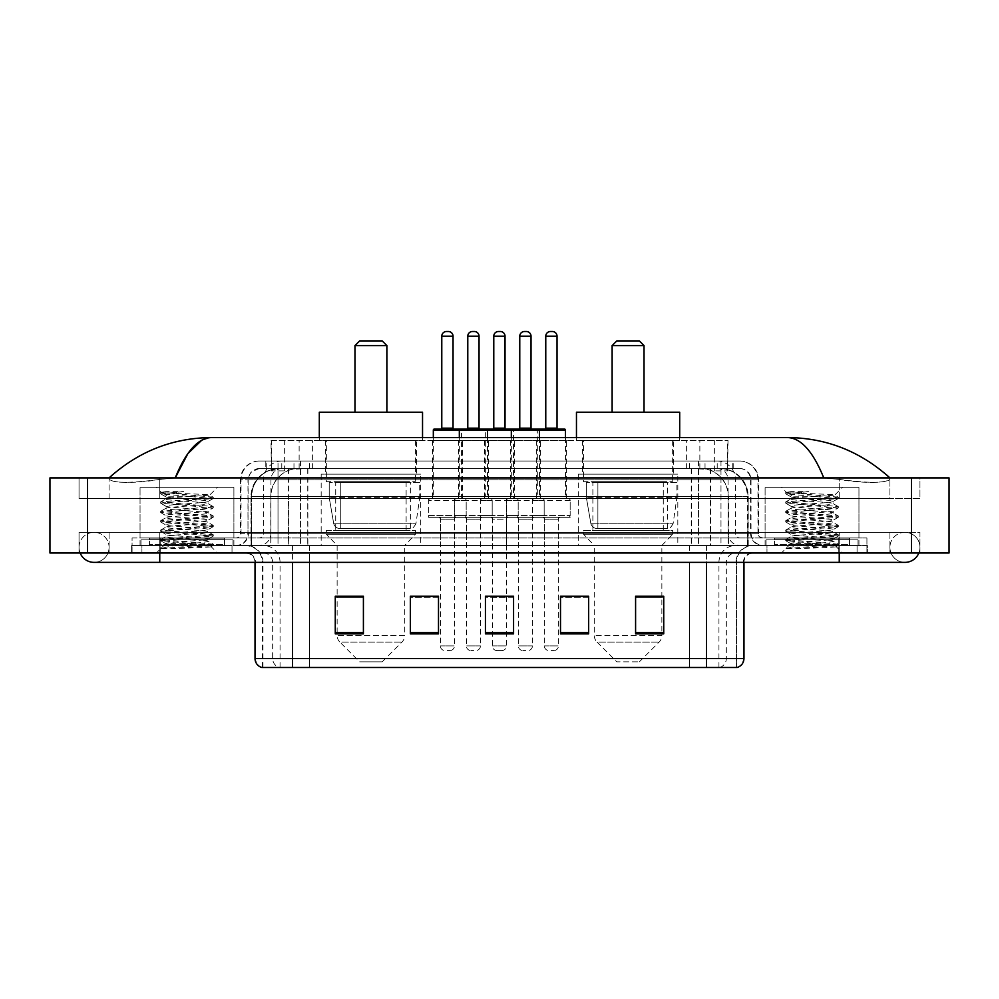 <?xml version="1.0" encoding="UTF-8"?>
<svg xmlns="http://www.w3.org/2000/svg" width="999" height="999" viewBox="0 0 999 999"><rect width="100%" height="100%" fill="white"/><g stroke="black" fill="none" stroke-linecap="round" stroke-linejoin="round"><path stroke-width="0.75" stroke-dasharray="5 3.75" d="M677.821 474.163L578.334 474.163L677.821 474.163L677.821 545.491L578.334 545.491L677.821 545.491M578.334 474.163L578.334 545.491M420.666 474.163L321.178 474.163L420.666 474.163L420.666 545.491L321.178 545.491L420.666 545.491M321.178 474.163L321.178 545.491M462.425 440.372L432.392 440.372L462.425 440.372L462.425 498.563L432.392 498.563L462.425 498.563M432.392 440.372L432.392 498.563M514.423 440.372L484.39 440.372L514.423 440.372L514.423 498.563L484.39 498.563L514.423 498.563M484.39 440.372L484.39 498.563M566.421 440.372L536.388 440.372L566.421 440.372L566.421 498.563L536.388 498.563L566.421 498.563M536.388 440.372L536.388 498.563M540.422 440.372L510.389 440.372L540.422 440.372L540.422 498.563L510.389 498.563L540.422 498.563M510.389 440.372L510.389 498.563M488.424 440.372L458.391 440.372L488.424 440.372L488.424 498.563L458.391 498.563L488.424 498.563M458.391 440.372L458.391 498.563M570.167 498.563L532.629 498.563L570.167 498.563L570.167 517.332L532.629 517.332L570.167 517.332M532.629 498.563L532.629 517.332M518.181 498.563L480.631 498.563L518.181 498.563L518.181 517.332L480.631 517.332L518.181 517.332M480.631 498.563L480.631 517.332M466.183 498.563L428.646 498.563L466.183 498.563L466.183 517.332L428.646 517.332L466.183 517.332M428.646 498.563L428.646 517.332M492.182 498.563L454.645 498.563L492.182 498.563L492.182 517.332L454.645 517.332L492.182 517.332M454.645 498.563L454.645 517.332M544.168 498.563L506.63 498.563L544.168 498.563L544.168 517.332L506.63 517.332L544.168 517.332M506.63 498.563L506.63 517.332M454.445 517.332L440.372 517.332L454.445 517.332L454.445 545.491L440.372 545.491L454.445 545.491M440.372 517.332L440.372 545.491M506.443 517.332L492.37 517.332L506.443 517.332L506.443 545.491L492.37 545.491L506.443 545.491M492.37 517.332L492.37 545.491M558.441 517.332L544.355 517.332L558.441 517.332L558.441 545.491L544.355 545.491L558.441 545.491M544.355 517.332L544.355 545.491M532.442 517.332L518.369 517.332L532.442 517.332L532.442 545.491L518.369 545.491L532.442 545.491M518.369 517.332L518.369 545.491M480.444 517.332L466.371 517.332L480.444 517.332L480.444 545.491L466.371 545.491L480.444 545.491M466.371 517.332L466.371 545.491M719.105 468.531L709.964 468.531L723.988 468.868C727.522 469.93 728.721 470.591 727.584 470.879L714.347 470.879L706.805 469.268L691.258 468.568L307.742 468.568L292.195 469.268L284.653 470.879L271.416 470.879L270.991 440.372L728.009 440.372L270.991 440.372M722.377 468.643A28.159 28.159 0 0 1 748.001 496.69L748.001 545.491L250.999 545.491L748.001 545.491M270.991 470.691L276.623 468.643L289.036 468.531L279.895 468.531M276.623 468.643A28.159 28.159 0 0 0 250.999 496.69L251.573 545.491M416.446 440.372L325.399 440.372L416.446 440.372L416.446 474.163L325.399 474.163L416.446 474.163M325.399 440.372L325.399 474.163M673.601 440.372L582.554 440.372L673.601 440.372L673.601 474.163L582.554 474.163L673.601 474.163M582.554 440.372L582.554 474.163M728.009 440.372L727.584 470.879L727.584 440.372M289.036 468.531L709.964 468.531M839.247 552.996L839.247 532.342L839.247 552.996L839.247 532.342L159.753 532.342L904.944 532.342A15.022 15.022 0 0 1 918.855 552.996A15.022 15.022 0 0 0 919.954 547.365A15.022 15.022 0 0 1 918.855 552.996A15.022 15.022 0 0 0 904.944 532.342A15.022 15.022 0 0 0 889.922 547.365A15.022 15.022 0 0 1 904.944 532.342L839.247 532.342L919.954 532.342L919.954 552.996L109.078 552.996L919.954 552.996L919.954 532.342L79.046 532.342L79.046 552.996L839.247 552.996L79.046 552.996L79.046 532.342L839.247 532.342L839.247 562.375L839.247 547.365L839.247 562.375L159.753 562.375L159.753 532.342L109.078 532.342L159.753 532.342L159.753 562.375L159.753 545.491L867.394 545.491L867.394 552.996L867.394 545.491L131.606 545.491L131.606 552.996L131.606 545.491L159.753 545.491L159.753 552.996L159.753 532.342L159.753 552.996M159.753 562.375L94.056 562.375A15.022 15.022 0 0 0 109.078 547.365A15.022 15.022 0 0 0 94.056 532.342A15.022 15.022 0 0 0 80.145 552.996A15.022 15.022 0 0 1 79.046 547.365A15.022 15.022 0 0 0 80.145 552.996M94.056 562.375A15.022 15.022 0 0 0 109.078 547.365A15.022 15.022 0 0 1 94.056 562.375A15.022 15.022 0 0 0 109.078 547.365A15.022 15.022 0 0 0 94.056 532.342A15.022 15.022 0 0 0 79.046 547.365M839.247 562.375L904.944 562.375A15.022 15.022 0 0 1 889.922 547.365A15.022 15.022 0 0 0 904.944 562.375A15.022 15.022 0 0 1 889.922 547.365M765.097 545.491L765.097 487.3L765.097 537.974L858.953 537.974L858.953 487.3L765.097 487.3L858.953 487.3L765.097 487.3L858.953 487.3L858.953 545.491L765.097 545.491L858.953 545.491M140.047 545.491L140.047 487.3L140.047 537.974L233.903 537.974L233.903 487.3L140.047 487.3L233.903 487.3L140.047 487.3L233.903 487.3L233.903 545.491L140.047 545.491L233.903 545.491M279.283 468.531L720.067 468.531L279.283 468.531A28.159 28.159 0 0 0 251.124 496.69L288.661 496.69L288.661 545.491L251.124 545.491L748.226 545.491L288.661 545.491M720.067 468.531A28.159 28.159 0 0 1 748.226 496.69L748.226 545.491M889.922 477.909C860.526 451.373 826.385 437.912 787.499 437.562L211.501 437.562C172.765 437.862 138.611 451.311 109.078 477.909L109.078 478.758C112.075 483.266 128.958 483.479 159.753 479.42L175.225 477.909L823.775 477.909L839.247 479.42C866.108 484.253 890.733 482.492 889.922 478.758L889.922 477.909L889.922 478.758C886.925 483.266 870.042 483.479 839.247 479.42L823.775 477.909L175.225 477.909L159.753 479.42C132.892 484.253 108.267 482.492 109.078 478.758L109.078 477.909M949.05 477.909L949.05 552.996L49.95 552.996L49.95 477.909L949.05 477.909M159.753 477.909L839.247 477.909L159.753 477.909L159.753 498.563L919.954 498.563L919.954 477.909L839.247 477.909L919.954 477.909L919.954 498.563L79.046 498.563L79.046 477.909L79.046 498.563L839.247 498.563L109.078 498.563L159.753 498.563L159.753 477.909M889.922 532.342L889.922 552.996L889.922 532.342M109.078 532.342L109.078 552.996L109.078 532.342M889.922 498.563L839.247 498.563L889.922 498.563L889.922 478.758L889.922 498.563M109.078 498.563L109.078 478.758L109.078 498.563M787.499 437.562C800.911 437.962 813.011 451.411 823.775 477.909M201.761 440.197L211.501 437.562M265.809 461.026L733.191 461.026L265.809 461.026L265.809 468.531L733.191 468.531L265.809 468.531M739.76 468.531L259.24 468.531L739.76 468.531A11.264 11.264 0 0 1 751.023 479.795L751.023 533.291L240.472 533.291A4.695 4.695 0 0 1 235.776 537.974L763.224 537.974L235.776 537.974M259.24 461.026L739.76 461.026L259.24 461.026A18.769 18.769 0 0 0 240.472 479.795L751.023 479.795L247.977 479.795L247.977 533.291A12.2 12.2 0 0 1 235.776 545.491L763.224 545.491L235.776 545.491M739.76 461.026A18.769 18.769 0 0 1 758.528 479.795L758.528 533.291L698.488 533.291L698.488 537.974M849.562 537.974L774.487 537.974L849.562 537.974L849.562 545.491L774.487 545.491L849.562 545.491L849.562 539.86L774.487 539.86L849.562 539.86M774.487 537.974L774.487 539.86M224.513 537.974L149.438 537.974L224.513 537.974L224.513 545.491L149.438 545.491L224.513 545.491L224.513 539.86L149.438 539.86L224.513 539.86M149.438 537.974L149.438 539.86M132.068 537.974L160.227 537.974L132.068 537.974L132.068 545.491L866.932 545.491L132.068 545.491L132.068 537.974M838.773 537.974L160.227 537.974L866.932 537.974L838.773 537.974L838.773 545.491L838.773 537.974M866.932 537.974L866.932 545.491L866.932 537.974M232.018 545.491L232.018 552.996L141.92 552.996L232.018 552.996L141.92 552.996L232.018 552.996L232.018 545.491L141.92 545.491L141.92 552.996L141.92 545.491L232.018 545.491M857.08 545.491L857.08 552.996L766.982 552.996L857.08 552.996L766.982 552.996L857.08 552.996L857.08 545.491L766.982 545.491L766.982 552.996L766.982 545.491L857.08 545.491M232.967 539.86L140.984 539.86L232.967 539.86L232.967 545.491L140.984 545.491L232.967 545.491M140.984 539.86L140.984 545.491M858.016 539.86L766.033 539.86L858.016 539.86L858.016 545.491L766.033 545.491L858.016 545.491M766.033 539.86L766.033 545.491M261.775 667.494L736.475 667.494L736.475 562.375A16.896 16.896 0 0 1 753.371 545.491L245.629 545.491L753.371 545.491M262.525 667.494L262.525 562.375L743.98 562.375A9.391 9.391 0 0 1 753.371 552.996L245.629 552.996L753.371 552.996M774.487 545.491L849.562 545.491L774.487 545.491M149.438 545.491L224.513 545.491L149.438 545.491M635.589 596.453L663.736 596.453L663.736 633.803L663.736 596.266L663.736 633.803L635.589 633.803L635.589 596.453L635.589 633.803L663.736 633.803L663.736 596.64L663.736 633.803L663.736 597.752L635.589 597.752L635.589 596.266L635.589 633.803L635.589 596.266L663.736 596.266L635.589 596.266L661.862 596.266L661.862 545.491L594.293 545.491L594.293 635.451A9.391 9.391 0 0 0 597.04 642.082L659.115 642.082L597.04 642.082L616.82 661.862L639.335 661.862L616.82 661.862M588.661 632.492L588.661 596.266L588.661 633.803L560.501 633.803L560.501 596.453L560.501 633.803L588.661 633.803L588.661 596.64L588.661 633.803L588.661 597.752L560.501 597.752L560.501 596.266L560.501 633.803L560.501 596.453L560.501 633.803L560.501 597.752L588.661 597.752L588.661 596.453L588.661 632.492L560.501 632.492L560.501 633.803L588.661 633.803L588.661 596.453L560.501 596.453L560.501 632.492M363.411 596.453L335.264 596.453L335.264 633.803L363.411 633.803L363.411 596.266L363.411 633.803L335.264 633.803L335.264 596.453L335.264 633.803L363.411 633.803L363.411 596.64L363.411 633.803L363.411 597.752L335.264 597.752L335.264 633.803L335.264 596.453L335.264 633.803L335.264 597.752L363.411 597.752L363.411 596.266L335.264 596.266L363.411 596.266L337.138 596.266L337.138 545.491L326.348 534.228L415.497 534.228L326.348 534.228L326.348 530.469L415.497 530.469L326.348 530.469M438.499 632.492L438.499 596.266L438.499 633.803L410.339 633.803L410.339 596.453L410.339 633.803L438.499 633.803L438.499 596.64L438.499 633.803L438.499 597.752L410.339 597.752L410.339 596.266L410.339 633.803L410.339 596.453L410.339 633.803L410.339 597.752L438.499 597.752L438.499 596.453L438.499 632.492L410.339 632.492L410.339 633.803L438.499 633.803L438.499 596.453L410.339 596.453L410.339 632.492M513.573 632.492L513.573 596.266L513.573 633.803L485.427 633.803L485.427 596.453L485.427 633.803L513.573 633.803L513.573 596.64L513.573 633.803L513.573 597.752L485.427 597.752L485.427 596.266L485.427 633.803L485.427 596.453L485.427 633.803L485.427 597.752L513.573 597.752L513.573 596.453L513.573 632.492L485.427 632.492L485.427 633.803L513.573 633.803L513.573 596.453L485.427 596.453L485.427 632.492M736.013 667.494L737.225 667.494M866.932 552.996L132.068 552.996L866.932 552.996L866.932 545.491L866.932 552.996M132.068 552.996L132.068 545.491L132.068 552.996M438.499 596.266L410.339 596.266L438.499 596.266M588.661 596.266L560.501 596.266L588.661 596.266M513.573 596.266L485.427 596.266L513.573 596.266M506.443 596.266L492.37 596.266L492.37 519.205L506.443 519.205L506.443 596.266M663.736 597.752L663.736 596.64L663.736 597.752L635.589 597.752L635.589 633.803L663.736 633.803L663.736 597.752M225.449 545.491L148.489 545.491L225.449 545.491A0.937 0.937 0 0 1 224.513 544.555L149.438 544.555L224.513 544.555L224.513 538.923A0.937 0.937 0 0 1 225.449 537.974L148.489 537.974L225.449 537.974M148.489 545.491A0.937 0.937 0 0 0 149.438 544.555L149.438 538.923A0.937 0.937 0 0 0 148.489 537.974M233.903 537.974L140.047 537.974M170.841 548.688L213.149 545.504L211.126 546.678L217.57 552.996L156.368 552.996L165.759 543.606C163.786 544.667 212.113 545.654 211.164 546.59C212.812 547.315 186.451 548.039 170.841 548.688L160.939 548.688C165.31 547.14 173.988 545.454 186.975 543.606L165.759 543.606C164.46 542.045 209.49 540.484 208.192 538.923C209.49 537.362 164.46 535.789 165.759 534.228C164.46 532.667 209.49 531.093 208.192 529.532C209.49 527.971 164.46 526.398 165.759 524.837C164.46 523.276 209.49 521.715 208.192 520.142C209.49 518.581 164.46 517.02 165.759 515.459C164.46 513.898 209.49 512.325 208.192 510.764C209.49 509.203 164.46 507.629 165.759 506.068C164.46 504.507 209.49 502.934 208.192 501.373L208.192 503.721C209.49 502.16 164.46 500.586 165.759 499.025C167.02 498.251 174.088 497.465 186.975 496.69L209.678 495.192C211.738 494.143 160.29 493.156 161.301 492.22L156.368 487.3L217.57 487.3L156.368 487.3M160.939 548.688L213.274 544.193L160.677 539.51L213.274 534.815L160.677 530.119L213.274 525.424L160.677 520.729L213.274 516.046L160.677 511.351L213.149 506.53L160.677 501.96L213.274 497.277L209.64 495.104L217.57 487.3M213.149 545.504L160.677 540.671L213.274 535.988L160.789 531.418L213.274 526.598L160.677 521.903L213.274 517.22L160.677 512.524L213.149 507.954L208.192 510.764L208.192 513.111C209.49 511.55 164.46 509.977 165.759 508.416C164.46 506.855 209.49 505.282 208.192 503.721L213.149 506.53M213.149 507.954L160.677 503.134L213.149 498.576L208.192 501.373C209.49 499.812 164.46 498.251 165.759 496.69L165.759 499.025L160.789 501.835M213.149 498.576L160.789 493.881L165.896 496.853L186.975 496.69M213.149 517.345L208.192 520.142L208.192 522.489C209.49 520.929 164.46 519.368 165.759 517.807C164.46 516.233 209.49 514.672 208.192 513.111L213.149 515.909M160.789 503.271L165.896 506.231L165.759 508.416L160.789 511.213M213.149 526.735L208.192 529.532L208.192 531.88C209.49 530.319 164.46 528.746 165.759 527.185C164.46 525.624 209.49 524.05 208.192 522.489L213.149 525.299M160.789 512.649L165.896 515.621L165.759 517.807L160.789 520.604M213.149 536.113L208.192 538.923L208.192 541.258C209.49 539.697 164.46 538.136 165.759 536.575C164.46 535.014 209.49 533.441 208.192 531.88L213.149 534.677M160.789 522.04L165.896 524.999L165.759 527.185L160.789 529.994M186.975 543.606C199.862 542.832 206.93 542.045 208.192 541.258L213.149 544.068M160.789 531.418L165.896 534.39L165.759 536.575L160.789 539.373M156.368 552.996L217.57 552.996M165.759 543.606L160.789 540.809M165.984 491.608L160.789 492.445L165.984 491.608L183.629 491.608C170.941 493.106 164.985 494.805 165.759 496.69M213.149 497.14L160.789 492.445M160.789 493.881L183.629 491.608M354.97 412.212L386.875 412.212L354.97 412.212M382.18 661.862L359.665 661.862L339.885 642.082L401.96 642.082L339.885 642.082A9.391 9.391 0 0 1 337.138 635.451L404.707 635.451A9.391 9.391 0 0 1 401.96 642.082L382.18 661.862L359.665 661.862M415.497 530.469L415.497 534.228L404.707 545.491L337.138 545.491L404.707 545.491L404.707 635.451L337.138 635.451L337.138 596.453M335.726 481.668L406.118 481.668L335.726 481.668L335.726 530.469L406.118 530.469L335.726 530.469M406.118 481.668L406.118 530.469M326.348 440.372L415.497 440.372L326.348 440.372L326.348 481.668L415.497 481.668L326.348 481.668M415.497 440.372L415.497 481.668M319.305 437.562L319.305 440.372L422.54 440.372L319.305 440.372M422.54 437.562L422.54 440.372M319.305 412.212L422.54 412.212M354.97 345.579L386.875 345.579M359.665 340.896L382.18 340.896M419.73 482.604L329.22 482.604L419.73 482.604L419.73 497.627L329.22 497.627L329.22 482.604L329.22 497.627L333.741 523.776C334.852 526.997 337.187 528.608 340.721 528.596L410.339 528.596L340.721 528.596L340.734 482.604L340.721 528.596C337.2 528.608 334.865 527.01 333.741 523.776L329.22 497.627L419.73 497.627L415.921 523.776L333.741 523.776L415.921 523.776C413.474 527.847 411.613 529.445 410.352 528.596L410.339 482.604L340.734 482.604L410.339 482.604M612.125 412.212L644.03 412.212L612.125 412.212M639.335 661.862L659.115 642.082A9.391 9.391 0 0 0 661.862 635.451L594.293 635.451L661.862 635.451L661.862 596.453M661.862 545.491L672.652 534.228L583.503 534.228L672.652 534.228L672.652 530.469L583.503 530.469L583.503 534.228L594.293 545.491L661.862 545.491M592.882 481.668L663.274 481.668L592.882 481.668L592.882 530.469L663.274 530.469L592.882 530.469M663.274 481.668L663.274 530.469M583.503 440.372L672.652 440.372L583.503 440.372L583.503 481.668L672.652 481.668L583.503 481.668M672.652 440.372L672.652 481.668M576.46 437.562L576.46 440.372L679.695 440.372L576.46 440.372M679.695 437.562L679.695 440.372M576.46 412.212L679.695 412.212M583.503 530.469L672.652 530.469M612.125 345.579L644.03 345.579M616.82 340.896L639.335 340.896M676.885 482.604L586.363 482.604L676.885 482.604L676.885 497.627L586.363 497.627L586.363 482.604L586.363 497.627L590.896 523.776C592.007 526.997 594.343 528.608 597.877 528.596L667.494 528.596L597.877 528.596L597.889 482.604L597.877 528.596C594.343 528.608 592.02 527.01 590.896 523.776L586.363 497.627L676.885 497.627L673.076 523.776L590.896 523.776L673.076 523.776C670.629 527.847 668.768 529.445 667.507 528.596L667.494 482.604L597.889 482.604L667.494 482.604M850.511 545.491L773.551 545.491L850.511 545.491A0.937 0.937 0 0 1 849.562 544.555L774.487 544.555L849.562 544.555L849.562 538.923A0.937 0.937 0 0 1 850.511 537.974L773.551 537.974L850.511 537.974M773.551 545.491A0.937 0.937 0 0 0 774.487 544.555L774.487 538.923A0.937 0.937 0 0 0 773.551 537.974M858.953 537.974L765.097 537.974M795.903 548.688L838.211 545.504L836.175 546.678L842.632 552.996L781.43 552.996L790.808 543.606C788.835 544.667 837.174 545.654 836.213 546.59C837.861 547.315 811.5 548.039 795.903 548.688L785.988 548.688C790.359 547.14 799.038 545.454 812.025 543.606L790.808 543.606C789.51 542.045 834.54 540.484 833.241 538.923C834.54 537.362 789.51 535.789 790.808 534.228C789.51 532.667 834.54 531.093 833.241 529.532C834.54 527.971 789.51 526.398 790.808 524.837C789.51 523.276 834.54 521.715 833.241 520.142C834.54 518.581 789.51 517.02 790.808 515.459C789.51 513.898 834.54 512.325 833.241 510.764C834.54 509.203 789.51 507.629 790.808 506.068C789.51 504.507 834.54 502.934 833.241 501.373L833.241 503.721C834.54 502.16 789.51 500.586 790.808 499.025C792.07 498.251 799.138 497.465 812.025 496.69L834.727 495.192C836.787 494.143 785.339 493.156 786.35 492.22L781.43 487.3L842.632 487.3L781.43 487.3M785.988 548.688L838.323 544.193L785.726 539.51L838.323 534.815L785.726 530.119L838.323 525.424L785.726 520.729L838.323 516.046L785.726 511.351L838.211 506.53L785.726 501.96L838.323 497.277L834.689 495.104L842.632 487.3M838.211 545.504L785.726 540.671L838.323 535.988L785.851 531.418L838.323 526.598L785.726 521.903L838.323 517.22L785.726 512.524L838.211 507.954L833.241 510.764L833.241 513.111C834.54 511.55 789.51 509.977 790.808 508.416C789.51 506.855 834.54 505.282 833.241 503.721L838.211 506.53M838.211 507.954L785.726 503.134L838.211 498.576L833.241 501.373C834.54 499.812 789.51 498.251 790.808 496.69L790.808 499.025L785.851 501.835M838.211 498.576L785.851 493.881L790.958 496.853L812.025 496.69M838.211 517.345L833.241 520.142L833.241 522.489C834.54 520.929 789.51 519.368 790.808 517.807C789.51 516.233 834.54 514.672 833.241 513.111L838.211 515.909M785.851 503.271L790.958 506.231L790.808 508.416L785.851 511.213M838.211 526.735L833.241 529.532L833.241 531.88C834.54 530.319 789.51 528.746 790.808 527.185C789.51 525.624 834.54 524.05 833.241 522.489L838.211 525.299M785.851 512.649L790.958 515.621L790.808 517.807L785.851 520.604M838.211 536.113L833.241 538.923L833.241 541.258C834.54 539.697 789.51 538.136 790.808 536.575C789.51 535.014 834.54 533.441 833.241 531.88L838.211 534.677M785.851 522.04L790.958 524.999L790.808 527.185L785.851 529.994M812.025 543.606C824.912 542.832 831.98 542.045 833.241 541.258L838.211 544.068M785.851 531.418L790.958 534.39L790.808 536.575L785.851 539.373M781.43 552.996L842.632 552.996M790.808 543.606L785.851 540.809M791.033 491.608L785.851 492.445L791.033 491.608L808.678 491.608C795.991 493.106 790.047 494.805 790.808 496.69M838.211 497.14L785.851 492.445M785.851 493.881L808.678 491.608M486.55 429.108L460.264 429.108M474.35 331.506L472.465 331.506M482.33 517.332L464.498 517.332L482.33 517.332A1.873 1.873 0 0 0 480.444 519.205L480.444 645.903A4.695 4.695 0 0 1 475.761 650.599L471.066 650.599L475.761 650.599M464.498 517.332A1.873 1.873 0 0 1 466.371 519.205L466.371 645.903A4.695 4.695 0 0 0 471.066 650.599M490.297 517.332L456.518 517.332L490.297 517.332A1.873 1.873 0 0 0 492.182 515.459L454.645 515.459L492.182 515.459L492.182 500.437A1.873 1.873 0 0 0 490.297 498.563L456.518 498.563L490.297 498.563M456.518 517.332A1.873 1.873 0 0 1 454.645 515.459L454.645 500.437A1.873 1.873 0 0 1 456.518 498.563M487.487 437.562L487.487 496.69A1.873 1.873 0 0 0 489.36 498.563L457.455 498.563L489.36 498.563M459.328 437.562L459.328 496.69A1.873 1.873 0 0 1 457.455 498.563M466.845 429.108L479.982 429.108M526.336 331.506L524.463 331.506M534.315 517.332L516.483 517.332L534.315 517.332A1.873 1.873 0 0 0 532.442 519.205L532.442 645.903A4.695 4.695 0 0 1 527.747 650.599L523.051 650.599L527.747 650.599M516.483 517.332A1.873 1.873 0 0 1 518.369 519.205L518.369 645.903A4.695 4.695 0 0 0 523.051 650.599M542.295 517.332L508.516 517.332L542.295 517.332A1.873 1.873 0 0 0 544.168 515.459L506.63 515.459L544.168 515.459L544.168 500.437A1.873 1.873 0 0 0 542.295 498.563L508.516 498.563L542.295 498.563M508.516 517.332A1.873 1.873 0 0 1 506.63 515.459L506.63 500.437A1.873 1.873 0 0 1 508.516 498.563M539.485 437.562L539.485 496.69A1.873 1.873 0 0 0 541.358 498.563L509.453 498.563L541.358 498.563M511.326 437.562L511.326 496.69A1.873 1.873 0 0 1 509.453 498.563M518.831 429.108L531.967 429.108M433.329 430.045L461.488 430.045A0.937 0.937 0 0 0 460.551 429.108L434.278 429.108M440.846 429.108L453.983 429.108L440.846 429.108M438.499 517.332L456.331 517.332L438.499 517.332A1.873 1.873 0 0 1 440.372 519.205L440.372 645.903A4.695 4.695 0 0 0 445.067 650.599L449.762 650.599L445.067 650.599M456.331 517.332A1.873 1.873 0 0 0 454.445 519.205L454.445 645.903A4.695 4.695 0 0 1 449.762 650.599M430.519 517.332L464.31 517.332L430.519 517.332A1.873 1.873 0 0 1 428.646 515.459L466.183 515.459L428.646 515.459L428.646 500.437A1.873 1.873 0 0 1 430.519 498.563L464.31 498.563L430.519 498.563M464.31 517.332A1.873 1.873 0 0 0 466.183 515.459L466.183 500.437A1.873 1.873 0 0 0 464.31 498.563M433.329 437.562L433.329 496.69A1.873 1.873 0 0 1 431.456 498.563L463.361 498.563L431.456 498.563M564.535 429.108L538.261 429.108A0.937 0.937 0 0 0 537.325 430.045L511.326 430.045L513.486 430.045L513.486 496.69L485.327 496.69L485.327 430.045L513.486 430.045A0.937 0.937 0 0 0 512.549 429.108L486.263 429.108A0.937 0.937 0 0 0 485.327 430.045L459.328 430.045L461.488 430.045L461.488 496.69A1.873 1.873 0 0 0 463.361 498.563M448.351 331.506L446.478 331.506M492.832 429.108L505.981 429.108L492.832 429.108M490.484 517.332A1.873 1.873 0 0 1 492.37 519.205L506.443 519.205A1.873 1.873 0 0 1 508.316 517.332L490.484 517.332L508.316 517.332M482.517 517.332L516.296 517.332L482.517 517.332A1.873 1.873 0 0 1 480.631 515.459L518.181 515.459L480.631 515.459L480.631 500.437A1.873 1.873 0 0 1 482.517 498.563L516.296 498.563L482.517 498.563M516.296 517.332A1.873 1.873 0 0 0 518.181 515.459L518.181 500.437A1.873 1.873 0 0 0 516.296 498.563M515.359 498.563A1.873 1.873 0 0 1 513.486 496.69L485.327 496.69A1.873 1.873 0 0 1 483.454 498.563L515.359 498.563L483.454 498.563M492.37 596.453L492.37 645.903A4.695 4.695 0 0 0 497.065 650.599L501.748 650.599L497.065 650.599M506.443 596.453L506.443 645.903A4.695 4.695 0 0 1 501.748 650.599M500.349 331.506L498.464 331.506M544.83 429.108L557.966 429.108L544.83 429.108M542.482 517.332L560.314 517.332L542.482 517.332A1.873 1.873 0 0 1 544.355 519.205L544.355 645.903A4.695 4.695 0 0 0 549.05 650.599L553.746 650.599L549.05 650.599M560.314 517.332A1.873 1.873 0 0 0 558.441 519.205L558.441 645.903A4.695 4.695 0 0 1 553.746 650.599M534.502 517.332L568.294 517.332L534.502 517.332A1.873 1.873 0 0 1 532.629 515.459L570.167 515.459L532.629 515.459L532.629 500.437A1.873 1.873 0 0 1 534.502 498.563L568.294 498.563L534.502 498.563M568.294 517.332A1.873 1.873 0 0 0 570.167 515.459L570.167 500.437A1.873 1.873 0 0 0 568.294 498.563M565.484 430.045L537.325 430.045L537.325 496.69A1.873 1.873 0 0 1 535.439 498.563L567.357 498.563L535.439 498.563M565.484 437.562L565.484 496.69A1.873 1.873 0 0 0 567.357 498.563M552.335 331.506L550.461 331.506M340.721 528.596L410.352 528.596L340.721 528.596M597.877 528.596L667.507 528.596L597.877 528.596M271.416 470.879L271.416 440.372M275.012 468.868A28.159 27.722 -90 0 0 251.573 496.69L748.001 496.69L710.464 496.69L710.464 545.491M747.427 545.491L747.427 496.69A28.159 27.722 90 0 0 723.988 468.868M288.536 468.531L288.536 496.69L250.999 496.69L250.999 545.491M691.258 468.568L691.258 545.491M706.805 469.268A28.159 27.722 90 0 1 728.234 496.69L728.234 545.491M307.742 468.568L307.742 545.491M292.195 469.268A28.159 27.722 -90 0 0 270.766 496.69L270.766 545.491M710.464 468.531L710.464 496.69L288.536 496.69L288.536 545.491M299.138 468.593L299.138 440.372M284.653 470.879L284.653 440.372M312.375 468.593L312.375 440.372M686.625 468.593L686.625 440.372M714.347 470.879L714.347 440.372M699.862 468.593L699.862 440.372M279.42 468.531A28.159 27.722 -90 0 0 251.698 496.69L251.124 545.491M710.676 468.531L710.676 496.69L748.226 496.69L747.652 545.491M288.661 468.531L288.661 496.69L710.676 496.69L710.676 545.491M911.513 477.909L911.513 552.996M87.487 477.909L87.487 552.996M839.247 498.563L839.247 477.909L839.247 498.563M159.753 498.563L159.753 479.42L159.753 498.563M719.929 468.531A28.159 27.722 -90 0 1 747.652 496.69L728.458 496.69L728.458 545.491M700.724 468.531A28.159 27.722 90 0 1 728.458 496.69L691.483 496.69L691.483 545.491M691.483 468.531L691.483 496.69L307.867 496.69L307.867 545.491M307.867 468.531L307.867 496.69L270.891 496.69L270.891 545.491M298.614 468.531A28.159 27.722 90 0 0 270.891 496.69L251.698 496.69L251.698 545.491M293.968 468.531L293.968 461.026M698.488 461.026L698.488 479.795L758.528 479.795L720.991 479.795L720.991 468.531M300.512 461.026L300.512 533.291L248.439 533.291A12.2 12.013 90 0 1 236.413 545.491M278.009 537.974L278.009 533.291L720.991 533.291L720.991 479.795L720.991 533.291L751.023 533.291C751.748 540.696 755.818 544.767 763.224 545.491M720.991 461.026L720.991 479.795L240.472 479.795L240.472 533.291L758.528 533.291C758.803 536.138 760.376 537.699 763.224 537.974M259.24 468.531L251.086 472.015L248.164 477.772L247.977 533.291L278.009 533.291L278.009 461.026M762.587 537.974A4.695 4.62 -90 0 1 757.966 533.291L757.966 479.795A18.769 18.482 90 0 0 739.472 461.026M160.227 537.974L160.227 545.491L160.227 537.974M282.03 461.026A18.769 18.482 -90 0 0 263.549 479.795L263.549 533.291A4.695 4.62 90 0 1 258.928 537.974M259.528 461.026A18.769 18.482 -90 0 0 241.034 479.795L241.034 533.291A4.695 4.62 90 0 1 236.413 537.974M716.97 461.026A18.769 18.482 90 0 1 735.451 479.795L735.451 533.291A4.695 4.62 -90 0 0 740.072 537.974M259.528 468.531A11.264 11.089 -90 0 0 248.439 479.795L698.488 479.795L698.488 533.291L300.512 533.291L300.512 537.974M720.991 537.974L720.991 545.491M300.512 468.531L300.512 545.491M282.03 468.531A11.264 11.089 -90 0 0 270.941 479.795L270.941 533.291A12.2 12.013 90 0 1 258.928 545.491M278.009 468.531L278.009 545.491M739.472 468.531A11.264 11.089 90 0 1 750.561 479.795L750.561 533.291A12.2 12.013 -90 0 0 762.587 545.491M716.97 468.531A11.264 11.089 90 0 1 728.059 479.795L728.059 533.291A12.2 12.013 -90 0 0 740.072 545.491M698.488 468.531L698.488 545.491M266.246 468.531L266.246 461.026M281.793 468.531L281.793 461.026M309.528 468.531L309.528 461.026M689.472 468.531L689.472 461.026M717.207 468.531L717.207 461.026M732.754 468.531L732.754 461.026M705.032 468.531L705.032 461.026M719.68 667.494A9.391 9.241 90 0 0 726.335 658.491L309.64 658.491L309.64 562.375L689.36 562.375L689.36 667.494L689.36 562.375L736.013 562.375A16.896 16.633 -90 0 1 752.659 545.491M292.557 667.494L292.557 562.375L262.525 562.375C261.526 552.122 255.894 546.49 245.629 545.491M706.443 552.996L706.443 562.375L255.02 562.375L309.64 562.375L309.64 552.996M743.98 562.375L292.557 562.375L292.557 552.996M309.64 545.491L309.64 667.494L309.64 658.491L255.02 658.491M262.238 667.494A9.391 9.241 -90 0 1 255.582 658.491L255.582 562.375A9.391 9.241 90 0 0 246.341 552.996M263.424 552.996A9.391 9.241 90 0 1 272.665 562.375L272.665 658.491A9.391 9.241 -90 0 0 279.32 667.494M736.763 667.494A9.391 9.241 90 0 0 743.418 658.491L726.335 658.491L726.335 562.375A9.391 9.241 -90 0 1 735.576 552.996M743.98 658.491L743.418 562.375A9.391 9.241 -90 0 1 752.659 552.996M838.773 552.996L838.773 545.491L838.773 552.996M160.227 552.996L160.227 545.491L160.227 552.996M689.36 545.491L689.36 552.996M718.943 667.494L718.943 562.375A16.896 16.633 -90 0 1 735.576 545.491M736.475 667.494L736.475 562.375L706.443 562.375L706.443 667.494M262.987 667.494L262.987 562.375A16.896 16.633 90 0 0 246.341 545.491M280.057 667.494L280.057 562.375A16.896 16.633 90 0 0 263.424 545.491M292.557 545.491L292.557 562.375M706.443 545.491L706.443 562.375M363.411 632.492L335.264 632.492M663.736 632.492L635.589 632.492M224.513 538.923L149.438 538.923L224.513 538.923M849.562 538.923L774.487 538.923L849.562 538.923M467.782 336.201L479.045 336.201M480.444 519.205L466.371 519.205L480.444 519.205M454.645 500.437L492.182 500.437L454.645 500.437M459.328 496.69L487.487 496.69L459.328 496.69M479.045 428.171L467.782 428.171M480.444 645.903L466.371 645.903L480.444 645.903M519.767 336.201L531.031 336.201M532.442 519.205L518.369 519.205L532.442 519.205M506.63 500.437L544.168 500.437L506.63 500.437M511.326 496.69L539.485 496.69L511.326 496.69M531.031 428.171L519.767 428.171M532.442 645.903L518.369 645.903L532.442 645.903M453.047 428.171L441.783 428.171M440.372 519.205L454.445 519.205L440.372 519.205M466.183 500.437L428.646 500.437L466.183 500.437M461.488 496.69L433.329 496.69L461.488 496.69M440.372 645.903L454.445 645.903L440.372 645.903M441.783 336.201L453.047 336.201M505.032 428.171L493.781 428.171M518.181 500.437L480.631 500.437L518.181 500.437M492.37 645.903L506.443 645.903L492.37 645.903M493.781 336.201L505.032 336.201M557.03 428.171L545.766 428.171M544.355 519.205L558.441 519.205L544.355 519.205M570.167 500.437L532.629 500.437L570.167 500.437M565.484 496.69L537.325 496.69L565.484 496.69M544.355 645.903L558.441 645.903L544.355 645.903M545.766 336.201L557.03 336.201M159.753 532.342L94.056 532.342L159.753 532.342M733.191 468.531L733.191 461.026M255.02 562.375C254.458 556.68 251.336 553.546 245.629 552.996M213.274 544.193L213.274 545.367M160.677 539.51L160.677 540.671M213.274 534.815L213.274 535.988M160.677 530.119L160.677 531.293M213.274 525.424L213.274 526.598M160.677 520.729L160.677 521.903M213.274 516.046L213.274 517.22M160.677 511.351L160.677 512.524M213.274 506.655L213.274 507.829M160.677 501.96L160.677 503.134M213.274 497.277L213.274 498.439M160.677 492.582L160.677 493.756M838.323 544.193L838.323 545.367M785.726 539.51L785.726 540.671M838.323 534.815L838.323 535.988M785.726 530.119L785.726 531.293M838.323 525.424L838.323 526.598M785.726 520.729L785.726 521.903M838.323 516.046L838.323 517.22M785.726 511.351L785.726 512.524M838.323 506.655L838.323 507.829M785.726 501.96L785.726 503.134M838.323 497.277L838.323 498.439M785.726 492.582L785.726 493.756"/><path stroke-width="1.5" d="M80.145 552.996A15.022 15.022 0 0 0 94.056 562.375A15.022 15.022 0 0 1 80.145 552.996A15.022 15.022 0 0 0 94.056 562.375L904.944 562.375A15.022 15.022 0 0 0 918.855 552.996A15.022 15.022 0 0 1 904.944 562.375A15.022 15.022 0 0 0 918.855 552.996A15.022 15.022 0 0 1 904.944 562.375M823.775 477.909C813.011 451.411 800.911 437.962 787.499 437.562L211.501 437.562C198.089 437.962 185.989 451.411 175.225 477.909L187.862 453.646L201.761 440.197M87.487 477.909L949.05 477.909L949.05 552.996L49.95 552.996L49.95 477.909L87.487 477.909L87.487 552.996M787.499 437.562C826.235 437.862 860.389 451.311 889.922 477.909L886.725 475.012M112.275 475.012L109.078 477.909C138.474 451.373 172.615 437.912 211.501 437.562M706.443 667.494L706.443 658.491L743.98 658.491C743.718 662.986 741.47 665.983 737.225 667.494L261.775 667.494A9.391 9.391 0 0 1 255.02 658.491L255.02 562.375M663.736 633.803L663.736 596.266L635.589 596.266L635.589 633.803L663.736 633.803M588.661 633.803L588.661 596.266L560.501 596.266L560.501 633.803L588.661 633.803M363.411 633.803L363.411 596.266L335.264 596.266L335.264 633.803L363.411 633.803M438.499 633.803L438.499 596.266L410.339 596.266L410.339 633.803L438.499 633.803M513.573 633.803L513.573 596.266L485.427 596.266L485.427 633.803L513.573 633.803M635.589 596.453L661.862 596.453M438.499 596.266L410.339 596.453L438.499 596.266M337.138 596.453L363.411 596.453M588.661 596.266L560.501 596.453L588.661 596.266M492.37 596.453L506.443 596.453M354.97 345.579L386.875 345.579L382.18 340.896L359.665 340.896L354.97 345.579L354.97 412.212M386.875 345.579L386.875 412.212M422.54 437.562L422.54 412.212L319.305 412.212L319.305 437.562M612.125 345.579L644.03 345.579L639.335 340.896L616.82 340.896L612.125 345.579L612.125 412.212M644.03 345.579L644.03 412.212M679.695 437.562L679.695 412.212L576.46 412.212L576.46 437.562M538.261 429.108L564.535 429.108A0.937 0.937 0 0 1 565.484 430.045L459.328 430.045A0.937 0.937 0 0 1 460.264 429.108L486.55 429.108A0.937 0.937 0 0 1 487.487 430.045L487.487 437.562M479.045 428.171A0.937 0.937 0 0 0 479.982 429.108L466.845 429.108A0.937 0.937 0 0 0 467.782 428.171L479.045 428.171L479.045 336.201A4.695 4.695 0 0 0 474.35 331.506L472.465 331.506A4.695 4.695 0 0 0 467.782 336.201L467.782 428.171M460.551 429.108L434.278 429.108A0.937 0.937 0 0 0 433.329 430.045L459.328 430.045L459.328 437.562M511.326 437.562L511.326 430.045A0.937 0.937 0 0 1 512.262 429.108L538.548 429.108L512.262 429.108M539.485 437.562L539.485 430.045A0.937 0.937 0 0 0 538.548 429.108M531.031 428.171A0.937 0.937 0 0 0 531.967 429.108L518.831 429.108A0.937 0.937 0 0 0 519.767 428.171L531.031 428.171L531.031 336.201A4.695 4.695 0 0 0 526.336 331.506L524.463 331.506A4.695 4.695 0 0 0 519.767 336.201L519.767 428.171M441.783 336.201A4.695 4.695 0 0 1 446.478 331.506L448.351 331.506A4.695 4.695 0 0 1 453.047 336.201L441.783 336.201L441.783 428.171A0.937 0.937 0 0 1 440.846 429.108M453.047 336.201L453.047 428.171A0.937 0.937 0 0 0 453.983 429.108M433.329 430.045L433.329 437.562M512.549 429.108L486.263 429.108M493.781 336.201A4.695 4.695 0 0 1 498.464 331.506L500.349 331.506A4.695 4.695 0 0 1 505.032 336.201L493.781 336.201L493.781 428.171A0.937 0.937 0 0 1 492.832 429.108M505.032 336.201L505.032 428.171A0.937 0.937 0 0 0 505.981 429.108M545.766 336.201A4.695 4.695 0 0 1 550.461 331.506L552.335 331.506A4.695 4.695 0 0 1 557.03 336.201L545.766 336.201L545.766 428.171A0.937 0.937 0 0 1 544.83 429.108M557.03 336.201L557.03 428.171A0.937 0.937 0 0 0 557.966 429.108M565.484 430.045L565.484 437.562M839.247 552.996L839.247 562.375M159.753 552.996L159.753 562.375M911.513 477.909L911.513 552.996M255.02 658.491L292.557 658.491L292.557 667.494M292.557 562.375L292.557 658.491L706.443 658.491L706.443 562.375M513.573 632.492L485.427 632.492M438.499 632.492L410.339 632.492M363.411 632.492L335.264 632.492M588.661 632.492L560.501 632.492M663.736 632.492L635.589 632.492M479.045 336.201L467.782 336.201M531.031 336.201L519.767 336.201M441.783 428.171L453.047 428.171M493.781 428.171L505.032 428.171M545.766 428.171L557.03 428.171M743.98 658.491L743.98 562.375"/></g></svg>
